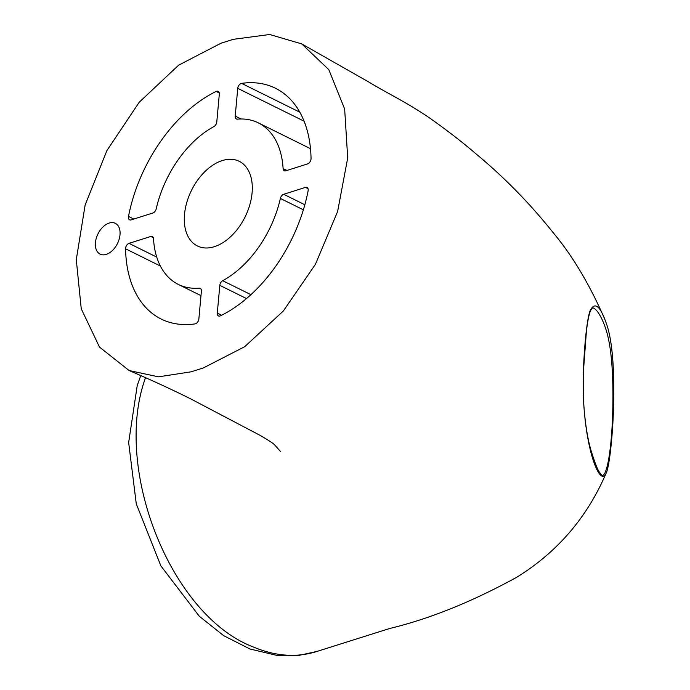 <?xml version="1.0" encoding="UTF-8"?>
<svg xmlns="http://www.w3.org/2000/svg" width="690" height="690" viewBox="0 0 690 690"><rect width="100%" height="100%" fill="white"/><g stroke="black" fill="none" stroke-linecap="round" stroke-linejoin="round"><path stroke-width="1.03" d="M217.29 313.07L219.817 285.341A4.295 2.717 116.3 0 1 222.68 280.692A90.14 57.089 -63.7 0 0 280.382 198.444A4.295 2.717 116.3 0 1 283.694 194.287L305.472 187.378A4.295 2.717 116.3 0 1 307.015 187.439A4.295 2.717 116.3 0 1 308.102 190.863A128.771 81.558 116.3 0 1 220.438 315.839A4.295 2.717 116.3 0 1 218.463 315.942A4.295 2.717 116.3 0 1 217.29 313.07L221.663 315.227M307.602 163.901A4.295 2.717 -63.7 0 0 311.052 158.484A128.771 81.558 -63.7 0 0 275.431 88.234A128.771 81.558 -63.7 0 0 241.595 83.369A4.295 2.717 -63.7 0 0 237.748 88.355L235.221 116.084A4.295 2.717 -63.7 0 0 236.385 118.956A4.295 2.717 -63.7 0 0 237.386 119.137A90.14 57.089 116.3 0 1 258.293 122.855A90.14 57.089 116.3 0 1 283.098 168.567A4.295 2.717 -63.7 0 0 284.28 170.749A4.295 2.717 -63.7 0 0 285.824 170.81L307.602 163.901M213.926 126.581A4.295 2.717 -63.7 0 0 216.789 121.932L219.317 94.202A4.295 2.717 -63.7 0 0 218.143 91.33A4.295 2.717 -63.7 0 0 216.168 91.434A128.771 81.558 -63.7 0 0 128.504 216.41A4.295 2.717 -63.7 0 0 129.591 219.825A4.295 2.717 -63.7 0 0 131.143 219.894L152.921 212.986A4.295 2.717 -63.7 0 0 156.233 208.829A90.14 57.089 116.3 0 1 213.926 126.581M203.352 367.934L191.061 371.832L158.51 376.835L129.125 370.539L99.507 347.096L81.248 308.784L76.279 259.673L85.137 205.008L106.881 150.61L139.19 102.284L178.624 65.171L220.972 43.237L233.255 39.339L269.652 34.5L301.728 43.893L328.802 69.656L344.664 109.011L347.7 157.976L337.6 211.571L315.399 264.365L283.34 310.992L244.683 346.716L203.352 367.934M184.515 214.357A47.213 29.903 -63.7 0 0 197.357 245.951A47.213 29.903 -63.7 0 0 245.105 216.901A47.213 29.903 -63.7 0 0 239.249 161.322A47.213 29.903 -63.7 0 0 205.18 171.353A47.213 29.903 -63.7 0 0 184.515 214.357M129.004 243.363L150.782 236.454A4.295 2.717 116.3 0 1 152.326 236.523A4.295 2.717 116.3 0 1 153.508 238.697A90.14 57.089 -63.7 0 0 178.313 284.418A90.14 57.089 -63.7 0 0 199.22 288.135A4.295 2.717 116.3 0 1 200.221 288.317A4.295 2.717 116.3 0 1 201.385 291.189L198.867 318.918A4.295 2.717 116.3 0 1 195.011 323.903A128.771 81.558 116.3 0 1 161.175 319.039A128.771 81.558 116.3 0 1 125.554 248.78A4.295 2.717 116.3 0 1 129.004 243.363L156.742 257.094M95.427 242.621A17.172 10.876 116.3 0 1 102.948 226.984A17.172 10.876 116.3 0 1 115.334 223.336A17.172 10.876 116.3 0 1 117.464 243.544A17.172 10.876 116.3 0 1 100.102 254.11A17.172 10.876 116.3 0 1 95.427 242.621M145.512 377.732C112.47 468.07 170.706 615.592 253.23 646.944C275.586 656.371 296.864 657.855 317.055 651.403L389.841 628.452C429.784 618.809 472.038 601.775 516.586 577.357C557.184 552.311 587 517.664 606.027 473.426L606.027 473.426C600.447 487.226 585.172 451.691 583.223 393.128C582.593 362.69 586.362 319.142 590.235 310.466C594.495 302.16 599.438 305.273 605.044 319.824L606.769 324.671C611.547 338.773 613.859 361.689 613.712 393.421C613.764 425.687 609.744 467.044 606.027 473.426C609.615 467.044 613.462 429.672 613.721 397.699C614.152 364.173 611.849 339.86 606.803 324.757L605.044 319.824C589.734 284.703 572.528 255.757 553.423 232.996C530.196 203.774 504.304 177.321 475.746 153.629C461.808 141.7 446.111 129.599 428.68 117.326C405.427 101.603 386.909 93.09 369.745 82.576L301.728 43.893M605.061 326.836L604.526 325.335C600.904 315.899 597.247 310.112 593.538 307.973L592.425 307.913L590.649 310.448C589.122 313.665 587.716 320.531 586.422 331.062L583.619 368.805C583.076 384.045 583.257 397.647 584.154 409.619C585.836 428.628 588.561 443.61 592.331 454.563C594.677 462.007 596.833 467.587 598.791 471.305L601.257 474.634C605.63 479.947 611.357 456.452 612.711 412.741C613.738 372.134 611.185 343.499 605.061 326.836M250.91 294.664L222.68 280.692M246.503 298.546L219.817 285.341M303.359 209.82L280.382 198.444M153.318 237.714L150.782 236.454M200.963 288.998L199.22 288.135M160.373 266.021L125.554 248.78M219.256 92.96L216.168 91.434M133.826 219.041L128.504 216.41M299.822 112.194L241.595 83.369M304.092 121.199L237.748 88.355M241.06 118.973L235.221 116.084M286.919 170.464L283.098 168.567M304.833 204.749L283.694 194.287M308.007 188.629L305.472 187.378M129.125 370.539C151.981 380.311 172.793 389.91 191.561 399.329L260.268 435.442C268.22 440.099 272.973 443.204 274.517 444.757L280.563 451.579M317.055 651.403L299.055 655.371L277.337 655.5L249.927 648.98L223.638 635.637L199.324 616.274L160.865 565.878L136.275 503.855L128.65 442.549L137.232 385.529L140.751 375.636M178.313 284.418L200.98 295.639M258.293 122.855L310.491 148.695"/></g></svg>

